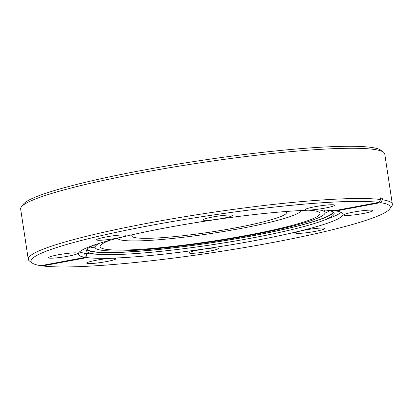 <?xml version="1.0" encoding="UTF-8"?>
<svg xmlns="http://www.w3.org/2000/svg" width="413" height="413" viewBox="0 0 413 413"><rect width="100%" height="100%" fill="white"/><g stroke="black" fill="none" stroke-linecap="round" stroke-linejoin="round"><path stroke-width="0.62" d="M79.544 251.878A133.869 13.686 171.4 0 0 84.644 253.226L85.274 257.361A133.869 13.686 -8.6 0 1 78.305 254.181A133.869 13.686 -8.6 0 1 185.669 224.311A133.869 13.686 -8.6 0 1 334.349 210.723L378.814 202.396A181.648 18.57 171.4 0 0 168.153 222.277A181.648 18.57 171.4 0 0 32.297 263.071L29.499 261.031A184.121 18.822 -8.6 0 1 28.249 259.266L20.65 209.024A184.121 18.822 -8.6 0 1 21.326 206.97L23.391 204.198A181.648 18.57 -8.6 0 1 179.237 163.894A181.648 18.57 -8.6 0 1 371.354 147.415A181.648 18.57 -8.6 0 1 380.703 150.156L383.501 152.196A184.121 18.822 -8.6 0 1 384.751 153.961L392.35 204.198A184.121 18.822 -8.6 0 1 391.674 206.257L389.609 209.03A181.648 18.57 171.4 0 0 380.528 202.638L336.063 210.966A133.869 13.686 -8.6 0 1 343.033 214.146A133.869 13.686 -8.6 0 1 235.663 244.016A133.869 13.686 -8.6 0 1 86.983 257.598L42.518 265.926L41.919 265.476M21.326 206.97A184.121 18.822 -8.6 0 1 179.288 166.119A184.121 18.822 -8.6 0 1 374.023 149.418A184.121 18.822 -8.6 0 1 383.501 152.196M306.198 209.99A14.816 1.513 -8.6 0 1 305.336 209.623A14.816 1.513 -8.6 0 1 317.36 206.299A14.816 1.513 -8.6 0 1 333.771 204.827A14.816 1.513 -8.6 0 1 334.638 205.194A14.816 1.513 -8.6 0 1 322.615 208.524A14.816 1.513 -8.6 0 1 306.198 209.99M344.494 215.39A14.816 1.513 -8.6 0 1 343.626 215.023A14.816 1.513 -8.6 0 1 355.65 211.693A14.816 1.513 -8.6 0 1 372.061 210.227A14.816 1.513 -8.6 0 1 372.929 210.594A14.816 1.513 -8.6 0 1 360.905 213.919A14.816 1.513 -8.6 0 1 344.494 215.39M296.312 233.293A14.816 1.513 -8.6 0 1 295.45 232.932A14.816 1.513 -8.6 0 1 307.473 229.602A14.816 1.513 -8.6 0 1 323.885 228.131A14.816 1.513 -8.6 0 1 324.752 228.497A14.816 1.513 -8.6 0 1 312.729 231.827A14.816 1.513 -8.6 0 1 296.312 233.293M189.887 253.221A14.816 1.513 -8.6 0 1 189.025 252.854A14.816 1.513 -8.6 0 1 201.048 249.529A14.816 1.513 -8.6 0 1 217.46 248.058A14.816 1.513 -8.6 0 1 218.327 248.425A14.816 1.513 -8.6 0 1 206.304 251.754A14.816 1.513 -8.6 0 1 189.887 253.221M87.561 263.494A14.816 1.513 -8.6 0 1 86.699 263.127A14.816 1.513 -8.6 0 1 98.717 259.803A14.816 1.513 -8.6 0 1 115.134 258.332A14.816 1.513 -8.6 0 1 115.996 258.698A14.816 1.513 -8.6 0 1 103.978 262.028A14.816 1.513 -8.6 0 1 87.561 263.494M49.271 258.099A14.816 1.513 -8.6 0 1 48.404 257.733A14.816 1.513 -8.6 0 1 60.427 254.403A14.816 1.513 -8.6 0 1 76.844 252.937A14.816 1.513 -8.6 0 1 77.706 253.303A14.816 1.513 -8.6 0 1 65.682 256.628A14.816 1.513 -8.6 0 1 49.271 258.099M97.447 240.19A14.816 1.513 -8.6 0 1 96.585 239.824A14.816 1.513 -8.6 0 1 108.604 236.494A14.816 1.513 -8.6 0 1 125.02 235.028A14.816 1.513 -8.6 0 1 125.882 235.395A14.816 1.513 -8.6 0 1 113.864 238.724A14.816 1.513 -8.6 0 1 97.447 240.19M203.872 220.263A14.816 1.513 -8.6 0 1 203.005 219.897A14.816 1.513 -8.6 0 1 215.028 216.572A14.816 1.513 -8.6 0 1 231.445 215.101A14.816 1.513 -8.6 0 1 232.307 215.467A14.816 1.513 -8.6 0 1 220.284 218.797A14.816 1.513 -8.6 0 1 203.872 220.263M380.574 198.379L382.201 198.075A184.121 18.822 171.4 0 0 381.364 197.951A184.121 18.822 171.4 0 0 380.492 197.832L380.75 199.536L378.814 202.396M382.201 198.075L382.459 199.778A184.121 18.822 -8.6 0 1 392.35 204.198M42.518 265.926A181.648 18.57 171.4 0 0 271.48 242.736A181.648 18.57 171.4 0 0 389.609 209.03M382.459 199.778L380.528 202.638M325.842 210.109A125.216 12.803 -8.6 0 1 326.864 210.238A125.216 12.803 -8.6 0 1 334.158 213.33A125.216 12.803 -8.6 0 1 322.858 220.63A125.216 12.803 -8.6 0 1 212.261 244.713A125.216 12.803 -8.6 0 1 99.492 254.408A125.216 12.803 -8.6 0 1 93.834 253.871A125.216 12.803 -8.6 0 1 86.539 250.779A125.216 12.803 -8.6 0 1 93.529 245.239M84.644 253.226A133.869 13.686 171.4 0 0 85.481 253.35A133.869 13.686 171.4 0 0 86.358 253.468A133.869 13.686 171.4 0 0 91.526 253.928L99.492 254.408M322.858 220.63L330.323 217.816A133.869 13.686 171.4 0 0 341.164 212.313M86.782 249.705A125.216 12.803 171.4 0 0 93.529 251.847A125.216 12.803 171.4 0 0 227.367 240.258A125.216 12.803 171.4 0 0 333.611 212.38M333.121 211.998A124.519 12.731 -8.6 0 1 229.38 239.85A124.519 12.731 -8.6 0 1 94.179 251.724A124.519 12.731 -8.6 0 1 87.138 249.204M90.039 246.989A124.519 12.731 171.4 0 0 93.565 247.671A124.519 12.731 171.4 0 0 95.233 247.877M319.667 210A116.28 11.889 -8.6 0 1 325.016 212.643A116.28 11.889 -8.6 0 1 230.676 238.771A116.28 11.889 -8.6 0 1 101.846 250.288A116.28 11.889 -8.6 0 1 95.067 247.418A116.28 11.889 -8.6 0 1 99.394 243.314M308.759 210.191A111.216 11.368 -8.6 0 1 313.524 210.656A111.216 11.368 -8.6 0 1 320.003 213.397A111.216 11.368 -8.6 0 1 229.778 238.389A111.216 11.368 -8.6 0 1 106.559 249.406A111.216 11.368 -8.6 0 1 100.08 246.659A111.216 11.368 -8.6 0 1 109.873 240.268M300.809 210.537A92.677 9.473 -8.6 0 1 224.687 231.326A92.677 9.473 -8.6 0 1 122.924 240.351A92.677 9.473 -8.6 0 1 117.571 238.249M285.662 211.533A78.263 8.002 -8.6 0 1 286.545 212.504A78.263 8.002 -8.6 0 1 223.046 230.087A78.263 8.002 -8.6 0 1 136.342 237.842A78.263 8.002 -8.6 0 1 131.778 235.906A78.263 8.002 -8.6 0 1 132.33 234.723M324.995 213.134A124.519 12.731 171.4 0 0 329.693 210.749M84.727 253.773L86.358 253.468L86.983 257.598M335.981 210.418L336.063 210.966M32.297 263.071A181.648 18.57 171.4 0 0 40.804 265.683L85.274 257.361M28.249 259.266A184.121 18.822 -8.6 0 1 176.387 218.1A184.121 18.822 -8.6 0 1 380.75 199.536M324.623 210.067L325.016 212.643M94.68 244.847L95.067 247.418"/></g></svg>
